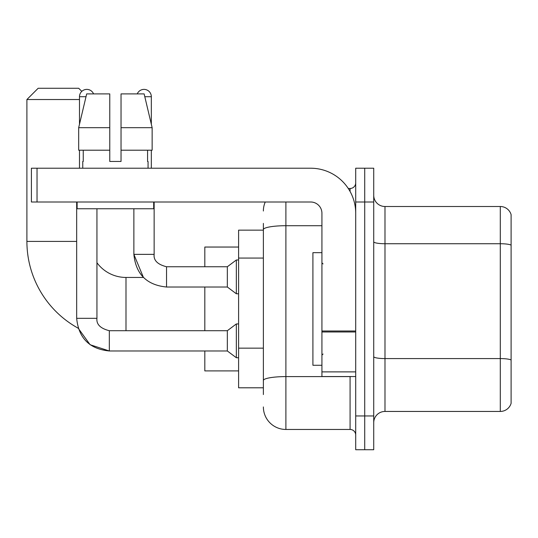 <?xml version="1.0" encoding="UTF-8"?>
<svg xmlns="http://www.w3.org/2000/svg" width="538" height="538" viewBox="0 0 538 538"><rect width="100%" height="100%" fill="white"/><g stroke="black" fill="none" stroke-linecap="round" stroke-linejoin="round"><path stroke-width="0.81" d="M263.371 230.15L238.596 230.15L238.596 387.797L263.371 387.797M263.371 394.556L263.371 223.398M355.705 415.948L355.705 449.728L364.717 449.728L364.717 415.948L364.717 449.728L373.722 449.728L373.722 415.948L364.717 415.948L364.717 201.999L364.717 415.948L355.705 415.948L355.705 201.999L364.717 201.999L364.717 168.219L364.717 201.999L373.722 201.999L373.722 415.948M373.722 201.999L373.722 168.219L355.705 168.219L355.705 201.999M285.893 201.999L285.893 429.459L350.077 429.459L350.077 376.539M348.281 188.488L350.077 188.488A5.629 5.629 0 0 0 355.705 182.859M263.371 251.313L263.371 229.618A22.522 3.914 180 0 1 285.893 225.711L321.926 225.711M355.705 435.094A5.629 5.629 0 0 0 350.077 429.459M263.371 211.01A22.522 22.522 0 0 1 265.247 201.999M285.893 429.459A22.522 22.522 0 0 1 263.371 406.943M373.722 422.707A11.258 11.258 0 0 1 384.986 411.442L500.293 411.442L500.293 206.505L384.986 206.505A11.258 11.258 0 0 1 373.722 195.247A11.258 11.258 0 0 0 384.986 206.505L384.986 411.442M511.1 214.615A11.258 11.258 0 0 0 500.293 206.505A11.258 11.258 0 0 1 511.1 214.615L511.1 403.339A11.258 11.258 0 0 1 500.293 411.442M121.037 161.461L109.779 161.461L121.037 161.461L109.779 161.461L121.037 161.461L121.037 93.901L144.137 93.901L152.14 127.681L152.14 150.203L121.037 150.203M137.251 93.901A7.317 7.317 0 0 1 151.326 96.712L151.326 124.251L152.14 127.681L121.037 127.681M109.328 330.729L109.328 350.978L90.122 344.73L78.212 328.22A99.093 99.093 0 0 1 26.9 241.414L26.9 99.53L38.158 88.272L78.696 88.272L81.803 91.373M125.993 330.709L125.993 277.447A36.033 36.033 0 0 1 96.941 262.726M79.49 99.53L26.9 99.53M204.817 287.016L204.817 330.709M204.817 350.978L204.817 370.904L238.596 370.904M238.596 247.043L204.817 247.043L204.817 266.747M79.49 124.251L79.49 96.712A7.317 7.317 0 0 1 93.565 93.901M76.672 318.321C78.629 338.133 89.516 349.021 109.328 350.978C89.516 349.021 78.629 338.133 76.672 318.321C78.629 338.133 89.516 349.021 109.328 350.978C89.516 349.021 78.629 338.133 76.672 318.321L96.941 318.321C96.262 324.327 100.391 328.456 109.328 330.709L227.339 330.709L227.339 350.978L109.328 350.978L90.122 344.73L78.212 328.22L90.122 344.73L109.328 350.978L90.122 344.73L78.212 328.22L90.122 344.73L109.328 350.978C89.516 349.021 78.629 338.133 76.672 318.321L76.672 201.999M227.339 330.709L236.343 323.95L236.343 357.73L238.596 357.73M96.941 318.321C96.262 324.327 100.391 328.456 109.328 330.709C100.391 328.456 96.262 324.327 96.941 318.321C96.262 324.327 100.391 328.456 109.328 330.709C100.391 328.456 96.262 324.327 96.941 318.321L96.941 208.757M79.49 150.203L79.49 168.219M125.993 277.447L143.431 277.447L133.875 254.36L143.431 277.447L133.875 254.36L143.431 277.447L133.875 254.36L154.144 254.36C153.464 260.365 157.594 264.494 166.531 266.747L227.339 266.747L227.339 287.016L166.531 287.016L166.531 266.767M227.339 266.747L236.343 259.988L236.343 293.775L238.596 293.775M151.326 150.203L151.326 168.219M355.705 376.539L321.926 376.539L321.926 331.005L355.705 331.005M355.705 213.263A45.044 45.044 0 0 0 310.661 168.219L37.035 168.219L37.035 201.999L310.661 201.999A11.258 11.258 0 0 1 321.926 213.263L321.926 331.005M37.035 201.999L31.406 201.999L31.406 168.219L37.035 168.219M82.751 161.461L83.242 161.461L82.751 161.461L82.751 168.219M148.064 161.461L147.573 161.461L148.064 161.461L148.064 168.219M147.573 150.203L147.573 161.461M109.779 127.681L78.676 127.681L86.679 93.901L109.779 93.901L109.779 161.461M83.242 161.461L83.242 150.203M77.122 201.999L77.122 208.757L153.693 208.757L153.693 201.999M109.779 150.203L78.676 150.203L78.676 127.681L86.679 93.901M152.14 150.203L152.14 127.681L144.137 93.901M321.926 252.672L312.914 252.672L312.914 365.275L321.926 365.275M263.371 258.065L238.596 258.065M263.371 348.153L238.596 348.153M352.034 376.539A5.629 0.975 0 0 1 350.077 376.6L285.893 376.6A22.522 3.914 180 0 0 263.371 380.507M350.077 191.454L350.077 188.488M511.1 245.133A11.258 1.957 180 0 0 500.293 243.727L384.986 243.727A11.258 1.957 0 0 1 373.722 241.77M511.1 359.989A11.258 1.957 180 0 0 500.293 358.584L384.986 358.584A11.258 1.957 -0 0 1 373.722 356.627M26.9 241.414L76.672 241.414M79.49 96.712L86.006 96.712M166.531 266.747C157.594 264.494 153.464 260.365 154.144 254.36L154.124 254.36C153.464 260.365 157.594 264.494 166.531 266.747C157.594 264.494 153.464 260.365 154.144 254.36C153.464 260.365 157.594 264.494 166.531 266.747C157.594 264.494 153.464 260.365 154.144 254.36C153.464 260.365 157.594 264.494 166.531 266.747C157.594 264.494 153.464 260.365 154.144 254.36C153.464 260.365 157.594 264.494 166.531 266.747C157.594 264.494 153.464 260.365 154.144 254.36L154.144 201.999M144.809 96.712L151.326 96.712M355.705 331.98L321.926 331.98M321.926 371.886L355.705 371.886M227.339 350.978L236.343 357.73M236.343 323.95L238.596 323.95M133.875 208.757L133.875 254.36C135.832 274.172 146.719 285.059 166.531 287.016C146.719 285.059 135.832 274.172 133.875 254.36C135.832 274.172 146.719 285.059 166.531 287.016C146.719 285.059 135.832 274.172 133.875 254.36C135.832 274.172 146.719 285.059 166.531 287.016M227.339 287.016L236.343 293.775M236.343 259.988L238.596 259.988M323.049 263.936L321.926 262.806M323.049 354.017L321.926 355.141"/></g></svg>
